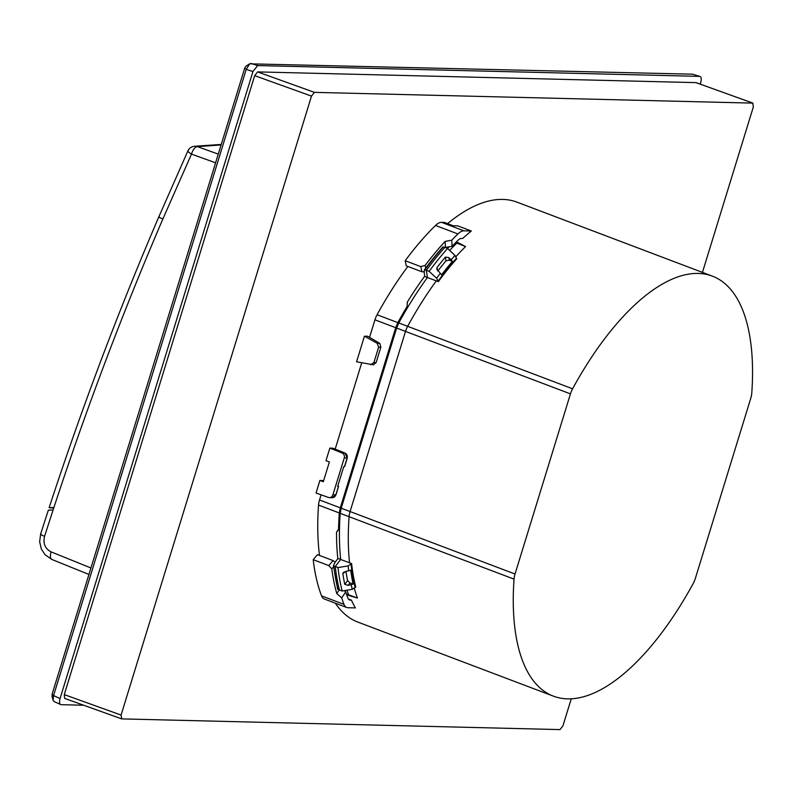 <?xml version="1.0" encoding="UTF-8"?>
<svg xmlns="http://www.w3.org/2000/svg" width="793" height="793" viewBox="0 0 793 793"><rect width="100%" height="100%" fill="white"/><g stroke="black" fill="none" stroke-linecap="round" stroke-linejoin="round"><path stroke-width="1.19" d="M407.86 266.458A224.538 95.606 110.7 0 0 377.081 314.752L397.848 322.632L395.717 327.687L340.296 507.857L339.295 512.952L340.524 507.956L341.208 508.224L340.207 513.339L514.033 579.128A12.034 5.125 -69.3 0 1 515.034 574.013L570.454 393.873A12.034 5.125 -69.3 0 1 572.596 388.788A224.538 95.606 -69.3 0 1 712.421 276.162A224.538 95.606 -69.3 0 1 751.774 393.159A12.034 5.125 -69.3 0 1 750.773 398.274L695.352 578.424A12.034 5.125 -69.3 0 1 693.211 583.509A224.538 95.606 -69.3 0 1 553.385 696.135A224.538 95.606 -69.3 0 1 514.033 579.128M342.179 591.023A235.025 100.067 -69.3 0 1 337.996 567.55L335.251 566.519A235.055 100.087 110.7 0 0 339.434 590.022L342.179 591.023L352.27 589.298L355.76 586.959A224.538 95.606 110.7 0 1 351.606 563.605L349.564 562.812A224.538 95.606 -69.3 0 1 349.079 516.659A12.034 5.125 110.7 0 1 350.08 511.544A60836.452 54665.802 91.1 0 0 341.208 508.224L396.639 328.044A60836.432 54665.782 -88.9 0 0 405.501 331.405L570.454 393.873M515.034 574.013L350.08 511.544L405.501 331.405A12.034 5.125 110.7 0 1 407.632 326.32L398.77 322.959L396.639 328.044L395.945 327.777L396.896 325.17L398.086 322.701L398.77 322.959A224.627 95.646 -69.3 0 1 427.417 277.53L424.751 276.509L424.265 273.119L424.344 269.977L424.919 269.769L424.344 269.977M337.828 558.688A224.538 95.606 -69.3 0 1 336.529 532.192L338.78 529.437A224.607 95.636 -69.3 0 1 339.523 513.071L340.207 513.339A224.627 95.646 -69.3 0 0 340.683 559.471L338.016 558.441L335.469 561.751L333.506 565.26L333.794 565.954L333.506 565.26M339.434 590.022L337.669 588.674L337.967 589.397A235.015 100.067 -69.3 0 1 335.508 577.958A235.015 100.067 -69.3 0 1 333.794 565.954L335.251 566.519L340.683 559.471L349.564 562.812M345.946 571.426A227.036 96.667 -69.3 0 0 347.621 580.615L349.991 582.924L353.153 584.114A227.036 96.667 110.7 0 1 351.765 577.165A227.036 96.667 110.7 0 1 350.684 570.226L345.639 571.475L342.854 573.636L343.141 572.744M348.732 570.97A228.731 97.39 -69.3 0 1 348.107 565.934L337.996 567.55M349.991 582.924L348.107 585.363L353.153 584.114M348.107 585.363L344.757 584.322A232.537 99.006 110.7 0 1 342.854 573.636L344.152 571.961M348.107 565.934L351.606 563.605M336.529 532.192L338.552 529.298A224.538 95.606 -69.3 0 1 339.295 512.952L318.528 505.091A224.538 95.606 110.7 0 0 319.52 555.457M346.392 593.878L348.95 595.543L357.455 598.051L348.593 594.79A224.627 95.646 -69.3 0 1 346.977 590.2M348.95 595.543L346.511 594.244M572.596 388.788L407.632 326.32A224.538 95.606 -69.3 0 1 436.299 280.871L427.417 277.53L426.366 270.324A235.055 100.087 -69.3 0 1 444.843 247.376L443.346 246.881A235.015 100.067 -69.3 0 0 434.247 257.636A235.015 100.067 -69.3 0 0 424.919 269.769L429.122 271.365L436.616 278.254A228.731 97.39 -69.3 0 1 440.293 273.317L436.745 268.926L437.042 267.499A232.537 99.006 -69.3 0 1 445.438 257.071L448.927 257.636L452.456 261.333L449.294 260.134L445.983 260.857A227.036 96.667 110.7 0 0 437.815 270.998M436.299 280.871L438.351 281.634L436.616 278.254M440.293 273.317A4.015 2.21 -141.2 0 1 441.532 274.893A227.036 96.667 -69.3 0 1 447.083 267.806A227.036 96.667 -69.3 0 1 452.456 261.333M429.122 271.365A235.025 100.067 110.7 0 1 447.569 248.447L454.984 255.425L456.699 258.825A224.538 95.606 -69.3 0 0 438.351 281.634M447.569 248.447L444.843 247.376M449.671 250.429A224.627 95.646 -69.3 0 1 456.788 243.124L455.569 242.698M457.591 242.4L465.59 246.554L456.788 243.124L457.591 242.4L456.144 242.123M447.589 248.477A224.538 95.606 -69.3 0 1 449.205 246.782M397.848 322.612A224.538 95.606 -69.3 0 1 407.106 306.475L407.305 302.133A224.538 95.606 -69.3 0 1 424.711 276.182M407.106 306.475L407.305 302.133M377.081 314.752A12.034 5.125 110.7 0 0 374.95 319.837L395.945 327.777L340.296 507.857M374.95 319.837L369.568 337.312M361.707 362.867L335.171 449.125M321.106 494.842L319.529 499.977A12.034 5.125 110.7 0 0 318.528 505.091M712.421 276.162L516.917 202.126A224.538 95.606 110.7 0 0 447.579 223.626M471.339 231.001L457.759 225.866L453.19 225.757L444.367 222.407L441.523 222.337A20.053 8.535 110.7 0 0 435.526 225.47A235.858 100.424 110.7 0 0 405.183 260.709L420.796 266.626L425.167 265.427A235.858 100.424 110.7 0 1 445.101 241.419A471.666 349.733 -19.4 0 1 451.732 240.229L452.089 246.276A227.839 97.004 -69.3 0 1 457.987 240.299A12.034 5.125 -69.3 0 1 461.585 238.425L462.716 238.455A224.538 95.606 -69.3 0 1 471.339 231.001L463.925 230.822A20.053 8.535 110.7 0 0 457.928 233.955A235.858 100.424 110.7 0 0 451.732 240.229M445.101 241.419L445.458 247.466A455.618 337.828 160.6 0 1 452.089 246.276M424.295 271.821L421.896 271.771L420.796 266.626M405.183 260.709L406.274 265.863L421.896 271.771M348.365 598.993L351.438 600.162L350.318 600.132A12.034 5.125 -69.3 0 1 349.554 599.984A12.034 5.125 -69.3 0 1 347.909 598.11A227.839 97.004 -69.3 0 1 345.748 591.935L341.704 597.872A235.858 100.424 110.7 0 0 343.974 604.355A20.053 8.535 110.7 0 0 346.719 607.488A20.053 8.535 110.7 0 0 347.978 607.725L355.383 607.914A224.538 95.606 -69.3 0 1 351.438 600.162M335.31 603.166A224.538 95.606 110.7 0 0 357.881 622.099L553.385 696.135M344.291 590.656A455.618 390.89 68.1 0 0 345.748 591.935M339.226 589.933L336.777 593.511A471.666 404.658 -111.9 0 0 341.704 597.872M346.719 607.488L324.317 599.002A20.053 8.535 110.7 0 1 321.571 595.88A235.858 100.424 110.7 0 1 313.205 559.689L328.817 565.597L331.811 568.898A235.858 100.424 110.7 0 0 336.777 593.511M313.205 559.689L317.428 554.664L333.04 560.582L335.211 562.207M323.653 480.588L319.906 480.439L316.04 493.028L328.391 497.439A4.015 3.588 91.4 0 0 329.402 497.627L332.267 497.697A4.015 3.588 91.4 0 0 335.756 494.971L338.561 486.377L337.808 485.95M332.921 448.243L329.858 448.095L325.982 460.683L329.382 461.972L323.306 481.728L319.906 480.439M370.609 364.73L373.89 362.609L376.1 362.659L380.838 347.245L379.797 343.359L367.714 336.262L364.443 336.182L356.572 361.786L373.602 364.849M571.267 698.772L562.931 725.863L559.987 729.6L121.696 718.894L64.639 698.385L64.253 694.599L254.672 75.642L257.616 71.905L314.434 92.365L752.963 103.12L696.353 82.769M696.145 82.66L752.735 103.08L753.35 106.906L702.439 272.386M121.696 718.894L121.081 715.068L311.49 96.112L314.434 92.365M329.858 448.095L342.061 452.981A4.015 3.588 91.4 0 1 344.231 458.047L332.891 494.901A4.015 3.588 91.4 0 1 329.402 497.627M344.519 466.492L343.746 466.651L337.669 486.406L338.383 486.426M373.89 362.609L378.638 347.195L377.2 343.3L364.443 336.182M376.1 362.659L373.206 364.79M121.081 715.068L64.253 694.599M695.907 82.621L257.616 71.905M311.49 96.112L254.672 75.642M52.407 696.423L52.07 694.331L53.577 695.57L246.217 69.397L249.626 63.827L245.909 66.255L244.71 68.168L246.217 69.397L252.937 71.568L60.06 698.534C59.118 702.201 59.445 704.243 61.051 704.68L83.632 705.225M60.06 698.534L53.577 695.57L53.072 700.239L54.053 701.577L61.051 704.68M693.181 74.364L699.733 76.376C701.339 76.802 701.666 78.844 700.725 82.512L700.229 84.127M252.937 71.568L257.666 65.571L699.733 76.376L692.626 74.195L249.626 63.827M52.07 694.331L244.71 68.168M215.587 162.803L191.49 154.12L162.882 218.957C122.509 313.047 86.189 409.198 53.924 507.411L44.547 536.355C42.941 543.562 45.122 548.726 51.079 551.869L90.947 567.976M53.924 507.411L49.523 507.758L53.746 507.956M221.237 144.445L194.424 146.269A8.019 8.019 0 0 0 187.882 150.938L158.798 216.905C118.078 311.877 81.52 408.821 49.126 507.708L49.523 507.758M48.333 510.177L40.621 534.056L39.65 541.698L41.335 549.024L45.062 554.733L51.773 559.422M48.72 510.206L53.121 509.859M188.357 150.68C187.227 151.057 188.278 152.206 191.49 154.12A8.019 3.559 -70.2 0 1 197.407 146.616L218.263 154.12M194.424 146.269A8.019 7.583 84.5 0 1 197.407 146.616L221.088 144.941M52.318 559.551C50.256 558.986 49.84 556.418 51.079 551.869M397.848 322.632L398.086 322.701A224.607 95.636 -69.3 0 1 407.344 306.544M352.27 589.298A228.731 97.39 -69.3 0 1 351.2 584.857M355.224 587.653A225.569 96.042 -69.3 0 1 352.756 576.273A225.569 96.042 -69.3 0 1 351.061 564.299M347.621 580.615L344.757 584.322M357.455 598.051A224.538 95.606 -69.3 0 1 354.342 588.475M438.242 280.92A225.569 96.042 -69.3 0 1 447.46 268.906A225.569 96.042 -69.3 0 1 456.599 258.112M437.488 270.621L437.042 267.499M445.438 257.071L445.983 260.857M448.927 257.636L449.294 260.134M451.217 259.757A228.731 97.39 -69.3 0 1 454.984 255.425M424.533 269.729A234.322 99.769 -69.3 0 1 433.662 257.864M433.88 257.606A234.322 99.769 -69.3 0 1 442.752 247.119M455.975 256.595A224.538 95.606 -69.3 0 1 465.59 246.554M319.529 499.977L340.296 507.837M425.722 268.024L425.167 265.427M441.523 222.337L463.925 230.822M435.526 225.47L457.928 233.955M331.811 568.898L333.575 566.787M328.817 565.597L333.04 560.582M321.571 595.88L343.974 604.355M348.9 599.597L350.318 600.132M344.459 466.661L347.096 458.116A4.015 3.588 -88.6 0 0 344.925 453.061L332.723 448.164M342.061 452.981L344.925 453.061A1.606 0.684 -68.2 0 1 345.034 453.081A1.606 0.684 -68.2 0 1 345.143 453.15M344.231 458.047L347.146 457.938M335.806 494.792L332.891 494.901M379.797 343.359L377.2 343.3M380.838 347.245L378.638 347.195M257.666 65.571L250.935 63.4M159.224 216.757C157.757 216.667 158.977 217.401 162.882 218.957M41.097 533.838C39.957 534.095 41.107 534.928 44.547 536.355M337.62 589.03L333.437 565.548M442.811 246.93L424.394 269.818M344.638 466.621L347.265 458.076L345.034 453.081L332.832 448.184M338.561 486.377L335.935 494.931L332.267 497.697M53.101 700.229L51.941 695.947M88.945 574.459L51.763 559.432"/></g></svg>
